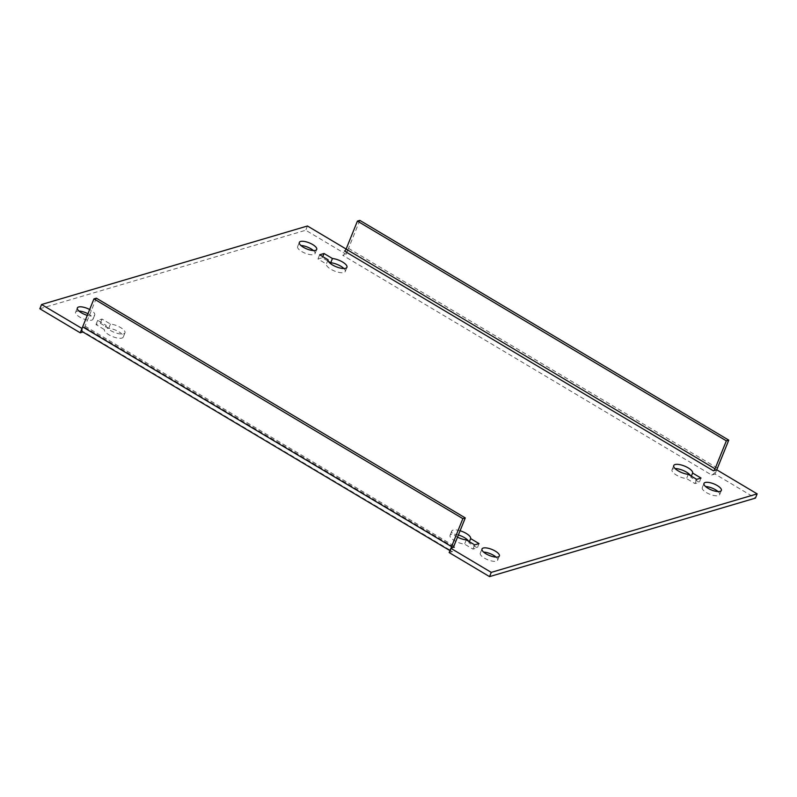 <?xml version="1.0" encoding="UTF-8"?>
<svg xmlns="http://www.w3.org/2000/svg" width="797" height="797" viewBox="0 0 797 797"><rect width="100%" height="100%" fill="white"/><g stroke="black" fill="none" stroke-linecap="round" stroke-linejoin="round"><path stroke-width="0.6" stroke-dasharray="3.98 2.99" d="M106.101 325.335A10.152 3.557 22 0 0 112.457 331.542A10.152 3.557 22 0 0 123.635 333.843A10.152 3.557 22 0 0 124.97 332.837A10.152 3.557 22 0 0 120.706 327.627A10.152 3.557 22 0 0 110.444 324.05L102.036 319.039L97.692 320.324L106.101 325.335L104.387 329.569L95.979 324.568L100.322 323.283L108.731 328.294A10.152 3.557 -158 0 1 118.992 331.861A10.152 3.557 -158 0 1 123.256 337.071A10.152 3.557 -158 0 1 121.921 338.077A10.152 3.557 -158 0 1 110.743 335.776A10.152 3.557 -158 0 1 104.387 329.569M87.939 313.749A9.375 3.288 -158 0 1 93.02 319.198A9.375 3.288 -158 0 1 91.785 320.125A9.375 3.288 -158 0 1 81.334 317.943A9.375 3.288 -158 0 1 75.635 312.175A9.375 3.288 -158 0 1 76.871 311.248A9.375 3.288 -158 0 1 78.953 311.049M87.291 315.353A9.375 3.288 22 0 0 93.498 315.891A9.375 3.288 22 0 0 94.733 314.964A9.375 3.288 22 0 0 89.653 309.505M496.073 557.123A9.375 3.288 -158 0 1 497.667 560.231A9.375 3.288 -158 0 1 496.431 561.158A9.375 3.288 -158 0 1 485.981 558.976A9.375 3.288 -158 0 1 480.282 553.208A9.375 3.288 -158 0 1 481.518 552.281A9.375 3.288 -158 0 1 483.6 552.082M328.085 259.792L326.372 264.026L317.963 259.015L322.307 257.74L328.404 261.366M343.896 268.519A10.152 3.557 -158 0 1 345.24 271.528A10.152 3.557 -158 0 1 343.896 272.534A10.152 3.557 -158 0 1 332.718 270.233A10.152 3.557 -158 0 1 326.372 264.026M313.4 250.547A9.375 3.288 -158 0 1 315.004 253.655A9.375 3.288 -158 0 1 313.769 254.582A9.375 3.288 -158 0 1 303.318 252.4A9.375 3.288 -158 0 1 297.62 246.632A9.375 3.288 -158 0 1 298.855 245.705A9.375 3.288 -158 0 1 300.927 245.506M718.047 491.58A9.375 3.288 -158 0 1 719.651 494.688A9.375 3.288 -158 0 1 718.416 495.614A9.375 3.288 -158 0 1 707.965 493.433A9.375 3.288 -158 0 1 702.267 487.664A9.375 3.288 -158 0 1 703.502 486.738A9.375 3.288 -158 0 1 705.574 486.539M346.127 249.043L347.701 250.099A6.834 2.58 -59.2 0 1 342.75 255.299L711.671 475.052L715.048 474.056L755.436 498.105M347.841 250.059L346.127 254.303L342.75 255.299M711.671 475.052A6.834 2.58 120.8 0 0 716.623 469.851M716.762 469.812L715.048 474.056M460.098 530.752A10.152 3.557 22 0 0 451.76 531.101A10.152 3.557 22 0 0 457.518 537.138M453.772 547.041L85.329 327.577L82.091 328.533M359.836 220.38L348.528 248.365A6.834 2.58 -59.2 0 1 347.701 250.099L344.463 251.055M468.596 541.253A10.152 3.557 -158 0 1 468.915 542.837L477.323 547.848L472.98 549.123L464.571 544.122A10.152 3.557 -158 0 1 454.32 540.545A10.152 3.557 -158 0 1 450.046 535.335A10.152 3.557 -158 0 1 458.385 534.986M690.571 475.709A10.152 3.557 -158 0 1 690.899 477.293L699.308 482.305L694.964 483.58L686.556 478.579A10.152 3.557 -158 0 1 676.294 475.002A10.152 3.557 -158 0 1 672.03 469.792A10.152 3.557 -158 0 1 675.089 468.566M39.85 308.758L305.739 230.243L346.127 254.303M449.159 552.56L452.537 551.564L83.615 331.811L82.948 332.01M307.453 225.999L305.739 230.243M83.615 331.811A6.834 2.58 -59.2 0 1 82.519 331.751M451.012 548.286A6.834 2.58 120.8 0 0 451.441 551.504A6.834 2.58 120.8 0 0 452.537 551.564M85.329 327.577A1.953 0.737 -59.2 0 1 85.01 327.557A1.953 0.737 -59.2 0 1 85.05 326.162L96.357 298.178M322.755 256.614L322.307 257.74M319.677 254.781L317.963 259.015M696.678 479.346L694.964 483.58M688.269 474.335L686.556 478.579M701.021 478.061L699.308 482.305M691.348 476.168L690.899 477.293M110.444 324.05L108.731 328.294M102.036 319.039L100.322 323.283M97.692 320.324L95.979 324.568M469.373 541.711L468.915 542.837M466.285 539.878L464.571 544.122M474.693 544.889L472.98 549.123M479.037 543.604L477.323 547.848M85.05 326.162L453.971 545.915M717.449 468.118L348.528 248.365M94.733 314.964L93.02 319.198M499.38 555.987L497.667 560.231M316.718 249.411L315.004 253.655M721.365 490.444L719.651 494.688M449.946 550.617L451.441 551.504M85.01 327.557L453.931 547.31M703.98 483.42L702.267 487.664M299.333 242.388L297.62 246.632M346.954 267.284L345.24 271.528M481.996 548.964L480.282 553.208M673.744 465.548L672.03 469.792M77.349 307.941L75.635 312.175M124.97 332.837L123.256 337.071M451.76 531.101L450.046 535.335"/><path stroke-width="1.2" d="M78.953 311.049A9.375 3.288 -158 0 1 87.939 313.749M89.653 309.505A9.375 3.288 22 0 0 78.584 307.004A9.375 3.288 22 0 0 77.349 307.941A9.375 3.288 22 0 0 87.291 315.353M483.6 552.082A9.375 3.288 -158 0 1 496.073 557.123M498.145 556.924A9.375 3.288 22 0 0 499.38 555.987A9.375 3.288 22 0 0 493.682 550.229A9.375 3.288 22 0 0 483.231 548.037A9.375 3.288 22 0 0 481.996 548.964A9.375 3.288 22 0 0 487.694 554.732A9.375 3.288 22 0 0 498.145 556.924M328.085 259.792A10.152 3.557 22 0 0 334.431 265.999A10.152 3.557 22 0 0 345.609 268.3A10.152 3.557 22 0 0 346.954 267.284A10.152 3.557 22 0 0 342.68 262.083A10.152 3.557 22 0 0 332.429 258.507L324.02 253.496L319.677 254.781L328.085 259.792M300.927 245.506A9.375 3.288 -158 0 1 313.4 250.547M315.482 250.348A9.375 3.288 22 0 0 316.718 249.411A9.375 3.288 22 0 0 311.019 243.653A9.375 3.288 22 0 0 300.569 241.461A9.375 3.288 22 0 0 299.333 242.388A9.375 3.288 22 0 0 305.022 248.156A9.375 3.288 22 0 0 315.482 250.348M705.574 486.539A9.375 3.288 -158 0 1 718.047 491.58M720.129 491.38A9.375 3.288 22 0 0 721.365 490.444A9.375 3.288 22 0 0 715.666 484.686A9.375 3.288 22 0 0 705.215 482.494A9.375 3.288 22 0 0 703.98 483.42A9.375 3.288 22 0 0 709.679 489.189A9.375 3.288 22 0 0 720.129 491.38M716.623 469.851A6.834 2.58 120.8 0 0 717.449 468.118L728.757 440.133L359.836 220.38L357.425 221.088L346.117 249.082A1.953 0.737 -59.2 0 1 344.463 251.055L713.385 470.808L716.762 469.812L757.15 493.871L491.261 572.376L450.873 548.326L453.772 547.041M457.518 537.138A10.152 3.557 22 0 0 466.285 539.878L474.693 544.889L479.037 543.604L470.628 538.593A10.152 3.557 22 0 0 460.098 530.752M696.678 479.346L701.021 478.061L692.613 473.049A10.152 3.557 22 0 0 684.334 465.996A10.152 3.557 22 0 0 673.744 465.548A10.152 3.557 22 0 0 678.008 470.758A10.152 3.557 22 0 0 688.269 474.335L696.678 479.346M449.946 550.617L82.519 331.751A6.834 2.58 -59.2 0 1 82.091 328.533L41.564 304.514L307.453 225.999L346.127 249.043M458.385 534.986A10.152 3.557 -158 0 1 468.596 541.253M675.089 468.566A10.152 3.557 -158 0 1 690.571 475.709M328.404 261.366L330.715 262.741A10.152 3.557 -158 0 1 343.896 268.519M757.15 493.871L755.436 498.105L489.547 576.62L449.159 552.56L450.873 548.326M82.948 332.01L80.238 332.817L39.85 308.758L41.564 304.514M81.952 328.573L80.238 332.817M491.261 572.376L489.547 576.62M82.091 328.533A6.834 2.58 -59.2 0 1 82.639 326.88L93.946 298.895L96.357 298.178L465.279 517.93L453.971 545.915A1.953 0.737 120.8 0 0 453.931 547.31A1.953 0.737 120.8 0 0 454.25 547.33M93.946 298.895L462.858 518.638L451.56 546.622A6.834 2.58 120.8 0 0 451.012 548.286M462.858 518.638L465.279 517.93M713.385 470.808A1.953 0.737 120.8 0 0 715.039 468.825L726.346 440.841L357.425 221.088M728.757 440.133L726.346 440.841M332.429 258.507L330.715 262.741M324.02 253.496L322.755 256.614M692.613 473.049L691.348 476.168M470.628 538.593L469.373 541.711M82.639 326.88L451.56 546.622M715.039 468.825L346.117 249.082"/></g></svg>
